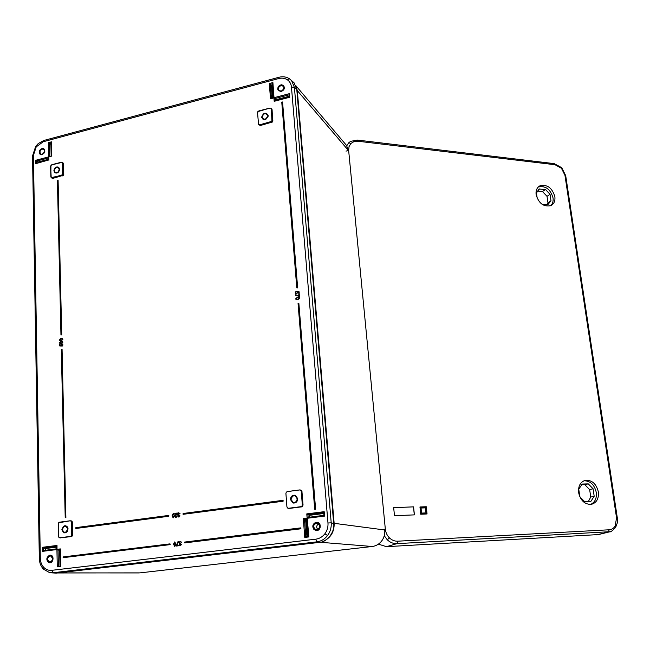 <?xml version="1.0" encoding="UTF-8"?>
<svg xmlns="http://www.w3.org/2000/svg" width="650" height="650" viewBox="0 0 650 650"><rect width="100%" height="100%" fill="white"/><g stroke="black" fill="none" stroke-linecap="round" stroke-linejoin="round"><path stroke-width="0.97" d="M316.152 530.278C311.594 529.977 312.488 521.909 316.997 522.567C321.555 522.844 320.678 530.944 316.152 530.278M317.102 523.014C312.967 524.623 312.593 526.89 315.965 529.799L316.355 529.872C320.466 528.304 320.864 526.045 317.558 523.096L317.102 523.014M318.727 523.721C316.379 525.387 316.095 527.353 317.874 529.62M316.119 530.546C320.962 531.261 321.904 522.592 317.029 522.291L315.567 522.454C312.601 524.16 312.041 526.492 313.901 529.441L316.119 530.546M49.408 562.502C46.02 559.65 46.386 557.286 50.489 555.409C53.877 558.253 53.519 560.617 49.408 562.502M52.366 556.985L50.57 555.799C46.995 557.554 46.703 559.658 49.692 562.112L51.968 561.121M52.601 557.57L52.317 560.56M49.367 562.746C53.357 563.452 54.567 555.482 50.529 555.157L49.619 555.206C46.248 557.424 45.955 559.886 48.742 562.583L49.367 562.746M51.407 177.783L52.869 178.319L63.432 175.232L63.505 163.662L62.311 162.329L62.627 174.752L52.081 177.832L51.22 177.669L50.838 176.824L50.944 165.295L61.441 162.191M62.806 162.63L63.554 163.662L63.473 175.264L52.894 178.36L51.894 178.084M301.267 491.392L301.941 491.506L301.389 490.376L300.243 489.97L301.316 491.384L302.372 504.831L302.006 506.082L300.95 506.716L288.576 508.316L287.454 507.959L286.91 506.829L285.911 493.448L286.268 492.212L285.911 493.448L286.934 506.821L287.463 507.926L289.193 508.438L301.567 506.846L302.632 506.212L302.989 504.952L301.941 491.506L303.046 504.952L302.673 506.236L300.926 506.675L301.966 506.049L302.315 504.831L301.267 491.392L300.731 490.287L299.626 489.954L287.308 491.611L286.284 492.229L287.324 491.571L299.634 489.921M300.365 489.986L301.429 490.352L301.99 491.506M60.263 537.842L71.362 536.518L72.296 535.933L72.345 522.226L71.931 521.17L70.98 520.837M70.947 520.812L71.979 521.146L72.402 522.226L72.345 535.966L71.386 536.559L60.223 537.867M271.448 108.688L272.09 109.671L271.44 109.086L271.976 121.339L259.862 124.849L258.846 124.686L260.455 125.434L272.577 121.924L272.041 109.663L270.912 108.225L269.921 108.079L257.879 111.605L269.921 108.062L258.814 110.939L257.53 112.686L257.863 111.605M272.09 109.671L272.626 121.956L260.471 125.483L259.074 124.914M299.203 294.052L299.479 296.498L299.162 294.036L299.366 296.392L295.401 295.124L298.911 295.864L298.797 294.149L298.927 295.823M58.273 523.916L59.548 522.194L70.119 520.772L71.069 521.097L71.492 522.153L71.435 535.852L70.501 536.437L59.889 537.81L58.947 537.469L58.533 536.413L58.947 537.436L59.873 537.769L70.476 536.396L71.386 535.827L71.435 522.161L71.029 521.129L70.103 520.804L58.63 522.795L58.533 536.413L58.273 523.924L58.533 536.404L59.597 537.802M286.934 506.821L285.911 493.448L286.268 492.212L287.324 491.571L299.626 489.954M258.846 124.686L258.359 123.801L258.846 124.638L259.838 124.792L271.936 121.306L271.391 109.078M270.952 108.209L269.929 108.054L270.952 108.209M258.578 124.418L257.53 112.686M50.627 166.294L51.212 177.621L61.758 175.313L62.912 173.721L62.286 162.362L51.773 164.71L61.441 162.199M287.284 79.739C284.749 78.138 281.856 77.748 278.598 78.569L43.29 141.732L36.221 146.851L33.41 155.382L40.308 558.277C40.422 561.933 41.559 564.947 43.729 567.336C45.979 569.628 48.644 570.627 51.724 570.334L315.738 539.183C319.41 538.679 322.457 536.884 324.886 533.78C327.21 530.595 328.242 526.996 327.974 522.99L291.468 87.108C291.135 83.899 289.738 81.437 287.284 79.739L289.356 78.715L291.639 80.689L294.426 87.474L331.207 522.836C331.516 527.54 330.306 531.765 327.567 535.511C324.716 539.159 321.132 541.271 316.834 541.864L53.081 572.739L49.473 572.569L43.664 569.213M55.348 172.469C57.468 173.062 58.776 172.055 59.28 169.447L58.281 167.602M57.964 172.551C55.933 173.534 54.714 172.949 54.316 170.796L54.348 170.259M55.868 167.749C57.931 166.684 59.166 167.253 59.589 169.439L59.572 169.886M55.079 172.924L54.007 170.804C54.551 167.789 56.071 166.571 58.549 167.148M54.34 170.617C54.892 167.903 56.249 166.928 58.394 167.684L59.166 169.374C58.606 172.079 57.257 173.062 55.12 172.315L54.34 170.617M59.613 169.26C58.955 172.469 57.354 173.631 54.819 172.746L53.885 170.731C54.551 167.513 56.16 166.359 58.703 167.261L59.613 169.26M267.662 115.724C265.533 112.637 263.681 113.116 262.104 117.154C264.225 120.242 266.077 119.763 267.662 115.724M265.533 119.6C263.575 120.022 262.413 119.299 262.048 117.414L262.186 116.22M264.534 113.701C266.533 113.206 267.727 113.929 268.117 115.854L268.011 116.951M261.592 117.284C264.103 120.949 266.297 120.388 268.174 115.586C265.655 111.93 263.461 112.499 261.592 117.284M295.141 495.893L297.172 498.704C296.952 501.426 295.604 502.637 293.142 502.352L291.021 499.517C291.257 496.771 292.614 495.568 295.108 495.893L294.824 495.812M293.499 502.442C295.839 502.523 297.091 501.288 297.261 498.729L295.189 495.909M290.891 499.59C292.768 494.601 295.011 494.309 297.619 498.704C295.726 503.693 293.491 503.986 290.891 499.59M293.386 503.059L290.542 499.606C290.729 496.6 292.199 495.129 294.954 495.202M297.749 498.631C297.481 501.849 295.896 503.295 292.971 502.962L290.444 499.59C290.729 496.34 292.346 494.902 295.303 495.3L297.749 498.631M63.993 532.496L64.968 533L63.993 532.496M65 532.74L66.048 532.675M67.624 528.938C65.772 525.168 64.017 525.395 62.351 529.636C64.196 533.406 65.959 533.179 67.624 528.938M63.099 527.296C64.935 525.354 66.528 525.46 67.892 527.613M61.856 529.701C64.049 534.178 66.138 533.902 68.12 528.872C65.918 524.404 63.83 524.68 61.856 529.701M67.389 531.432C65.496 533.301 63.903 533.122 62.619 530.904M180.302 545.561L181.415 544.481L180.05 545.602L179.221 544.668L180.302 545.561L181.285 544.472L180.286 545.228L181.009 544.505L180.286 545.228L179.489 544.635L180.359 543.465L179.205 542.693L180.115 541.669L181.317 542.311L180.107 541.328L178.961 542.758L179.205 543.441L178.945 542.766L180.213 541.255L181.123 542.392M179.205 543.441L179.652 543.758L179.237 544.659L179.603 543.774L178.937 542.766L180.123 541.288L181.447 542.311L180.139 541.71L179.262 542.693L180.05 543.424L179.343 542.701L180.213 541.718L179.4 542.693L180.513 543.814L179.546 544.627L180.156 545.196L179.546 544.635L180.481 543.392M180.497 543.904L179.676 544.635L180.399 545.155M181.472 544.489L180.424 545.659L179.749 545.512M173.16 513.484L174.647 515.458L173.526 517.79L172.892 517.652M296.197 291.46L295.709 292.801L296.351 293.556M295.726 293.743L296.684 293.93L297.765 292.094L296.709 293.979L295.417 293.434M61.734 338.358L62.871 339.365L61.214 340.933L59.784 340.746M62.294 344.346L61.173 345.231L61.376 346.036L59.719 345.954M62.01 343.85L63.009 344.939L62.075 346.255L62.953 344.931L62.319 343.931L63.009 344.939M301.592 506.886L288.364 508.341M61.791 341.112L62.936 342.119L61.271 343.688L59.849 343.501M174.476 541.986L176.028 543.977L174.899 546.325L174.306 546.211M174.793 513.378L177.336 513.029L175.378 516.262L176.248 516.921M177.296 515.938L176.166 517.441L176.914 515.921M176.142 517.4L175.476 517.294M178.539 512.785L179.701 513.841M178.579 514.865L177.938 514.158L178.807 513.183L177.994 514.15L179.067 514.832M179.14 514.906L178.271 516.067L178.986 516.571M180.05 515.905L179.018 517.067L178.303 516.904M178.896 516.969L179.863 515.881L178.872 516.636L178.084 516.059L178.945 514.898L177.799 514.15L178.709 513.126L179.896 513.752L178.693 512.793L177.556 514.215L178.246 515.19L177.832 516.092L178.912 517.01L177.816 516.1L178.067 515.149M298.618 297.034L299.707 298.049L297.83 299.796L295.872 299.284M278.598 78.569L278.964 77.269C282.791 76.302 286.26 76.781 289.356 78.715L294.011 82.721L296.774 89.464L333.686 523.461C335.067 531.838 327.218 542.197 319.377 542.392L56.111 573.146L51.236 572.804M257.879 111.605L257.554 112.669M56.712 547.129L45.76 548.511L43.558 548.031L43.607 550.517L42.502 551.354L42.437 547.3L43.558 548.031L56.696 546.374M59.995 565.809L59.654 550.176L58.037 550.062L58.378 566.004L57.273 566.865L56.916 549.559L42.502 551.354M306.954 519.821L304.452 519.317L305.801 536.51L304.769 537.42L303.29 518.513L304.452 519.317L306.889 519.017M309.27 517.238L309.083 514.898L307.946 514.686L308.157 517.376M276.12 100.401L274.958 98.556L275.129 100.661M272.683 85.735L271.993 85.922L270.359 84.362L271.44 98.166M51.147 156.041L50.895 144.365L49.408 143.414L49.684 156.423M48.604 159.737L38.651 162.346L36.636 161.062L36.668 163.036M59.646 345.898L59.597 344.443L59.621 345.865L61.214 345.954L61.035 345.199L61.303 345.987L61.717 344.191L61.173 345.231M62.814 344.898L62.002 346.174L62.538 344.947L61.693 344.151L62.554 344.931L62.01 346.117L62.814 344.898L61.717 343.874L60.808 345.646L61.482 343.939M60.978 345.199L61.693 344.151M61.092 341.453L62.489 342.127L61.132 343.322L59.743 342.664L61.092 341.453L62.002 341.51L61.116 341.494L59.792 342.664L61.197 341.526L59.938 342.696L60.621 343.354M61.084 341.209L59.483 342.729L61.141 343.566L62.741 342.087L61.1 341.177L62.262 341.217L62.888 342.119L62.351 341.25L61.1 341.177L59.467 342.729L60.848 341.234M62.741 342.087L61.254 343.639L62.936 342.119M60.101 343.623L61.271 343.688M61.141 343.566L59.971 343.566L59.475 342.737L59.971 343.566M59.743 342.664L60.304 343.322L59.938 342.696M61.132 343.322L62.489 342.127L61.157 343.289L60.19 343.281L60.954 343.322M62.278 341.656L61.222 341.575M61.027 338.699L62.424 339.365L61.067 340.559L59.678 339.909L61.027 338.699L61.937 338.756L61.051 338.739L59.735 339.909L61.141 338.78L59.873 339.942L60.547 340.6M61.027 338.455L59.418 339.974L61.076 340.811L62.684 339.324L61.035 338.423L62.205 338.471L62.822 339.357L62.286 338.504L61.043 338.423M62.684 339.324L61.189 340.884L62.871 339.365M61.076 340.811L59.898 340.811L59.41 339.991L60.791 338.488M60.036 340.868L61.214 340.933M59.898 340.811L59.418 339.974M59.678 339.909L60.214 340.559L59.873 339.942M61.067 340.559L62.408 339.381L61.092 340.535L60.125 340.527L60.889 340.567M62.424 339.365L61.839 338.674M62.213 338.902L61.157 338.821M297.554 291.956L296.627 293.889L295.539 293.589L295.214 292.809L296.156 291.436L295.238 292.793L296.603 293.841L297.554 291.956L298.642 291.972L298.748 293.264L299.227 293.329L298.789 293.394M296.026 293.467L295.539 292.752L296.595 293.572L297.351 292.451L297.099 291.655L297.375 292.435L296.595 293.572L297.375 292.435M296.27 291.436L295.539 292.752L296.221 291.834L295.596 292.752L296.4 293.564M295.214 292.801L295.864 291.574M298.642 291.972L297.627 292.004L298.626 292.061M295.401 295.124L299.423 296.433L299.236 294.076M297.708 299.398L296.018 298.699L297.546 297.399L299.236 298.074L297.708 299.398L299.236 298.074M296.181 299.585L297.806 299.748L299.536 298.001L297.521 297.131L295.717 298.748L297.749 299.707L295.994 299.439L295.693 298.764L297.481 297.115M297.806 299.748L299.65 298.041L297.806 299.748M299.593 298.001L299.268 297.318L299.593 298.001M295.986 299.431L295.693 298.764L297.529 297.107L299.268 297.318L297.521 297.131M299 297.619L299.211 298.082L297.562 297.448L296.132 298.748L297.627 297.489L298.813 297.497M296.457 299.301L296.189 298.748L296.928 299.423M296.018 298.699L296.376 299.244M296.749 299.431L297.375 299.423M299.13 297.798L297.643 297.537L296.189 298.748M178.872 516.636L179.595 515.929M178.961 515.239L178.141 516.059L178.636 516.596L178.214 516.067L179.156 515.32M178.246 515.19L177.539 514.223L178.709 512.753L180.034 513.752L178.726 513.167L177.994 514.15M177.799 514.15L178.555 514.857M180.091 513.744L178.709 512.753M178.563 517.002L177.539 514.223L178.474 512.809M177.336 513.029L174.736 513.386L177.157 513.061L175.24 516.254L176.053 516.969L176.841 515.929L176.036 517.01L176.8 516.262M175.833 516.969L175.321 516.262L177.239 513.077M176.036 517.01L175.378 516.262M175.183 516.254L175.979 514.954M174.769 513.752L176.402 513.606M176.483 513.524L175.549 514.816M175.573 514.776L176.418 513.573L174.923 516.319L176.036 517.343L177.239 515.938L176.061 517.384L174.923 516.327L175.695 517.376M173.201 513.476L174.493 515.442L173.404 517.733L172.071 515.767L173.201 513.476M174.176 515.491L173.428 513.898L172.477 514.686L173.192 517.319L174.176 515.491M174.493 515.442L173.582 513.492M173.404 517.733L174.647 515.458M173.436 513.906L172.51 515.734L173.192 517.319M179.969 543.424L180.375 543.433M181.504 542.303L180.489 541.296M180.05 545.602L179.221 544.668L179.197 543.465M178.588 545.309L176.759 545.553L178.222 541.71L176.832 545.504L178.506 545.301L178.669 545.764L176.353 546.041L178.612 545.724L178.644 545.261L178.669 545.764M178.222 541.71L176.353 546.041M174.566 541.97L175.874 543.977L174.777 546.276L173.436 544.269L174.566 541.97M175.549 544.017L174.752 542.392L173.843 543.189L174.598 545.862L175.549 544.017M175.874 543.977L174.785 541.962M174.777 546.276L176.028 543.977M174.777 542.392L173.875 544.245L174.688 545.862M60.45 537.883L59.703 537.818M288.291 508.324L289.209 508.487M36.668 163.126L35.661 163.678L35.604 160.314L36.636 161.062L48.563 157.934M48.726 159.973L35.661 163.678M35.604 160.314L48.677 156.877L48.677 157.901M49.684 156.512L48.774 156.951L48.921 160.217M48.677 156.877L48.384 142.667L49.408 143.414L51.196 142.935M51.594 156.008L48.856 157.024M48.384 142.667L51.48 141.838L51.309 142.911M271.261 98.215L273.666 97.679L270.498 98.824L269.311 83.541L270.359 84.362L272.529 83.785M269.311 83.541L272.902 82.574L272.521 83.679L274.016 97.801L270.498 98.824M272.521 83.679L273.658 97.606M274.95 100.709L289.299 97.053L274.186 101.319L273.918 97.922M272.902 82.574L274.016 97.801L274.958 98.556L289.071 94.851M274.097 97.679L289.461 93.641L289.063 94.754L289.25 96.964L289.762 97.248L274.186 101.319M289.063 94.754L289.291 96.972M303.29 518.513L307.239 518.148L308.246 536.226L308.831 536.941L304.769 537.42M307.117 518.034L306.784 513.882L324.196 511.68L324.009 515.393L308.132 517.384L307.239 518.148L308.831 536.941M306.784 513.882L307.946 514.686L323.741 512.688M308.132 517.384L323.968 515.401L324.561 516.1L307.352 518.253M56.842 548.86L56.916 549.559M42.437 547.3L57.013 545.456L56.818 546.358M57.013 545.456L57.005 549.437L58.037 550.062L60.019 549.819M60.458 565.752L60.718 566.451L57.273 566.865M57.094 549.307L60.336 548.909L60.141 549.803M289.193 96.241L276.063 99.678L276.599 100.279M309.733 517.181L323.96 515.312M323.773 513.045L309.083 514.898L309.66 515.296L309.806 517.091M306.174 519.919L307.32 536.323M45.727 550.249L56.745 548.795M178.084 541.507L176.922 545.496M176.963 545.488L178.644 545.261M181.058 542.384L180.757 541.824M295.588 294.816L299.301 296.327M299.479 296.498L295.466 295.173M295.214 292.809L295.596 293.629M298.618 292.012L298.724 293.28L298.618 292.012M296.229 291.476L296.254 291.882M61.717 343.874L60.783 345.613L60.084 345.589L60.06 344.435M60.808 345.646L59.938 345.581M59.889 345.613L59.589 344.427L59.946 345.581M59.751 345.971L61.376 346.036M179.636 513.825L179.343 513.273M179.611 515.881L178.636 516.596M177.157 513.061L174.752 513.419M176.361 513.654L174.842 513.809M178.506 545.301L176.759 545.553M176.312 545.984L178.457 545.342M296.319 299.203L297.716 299.366C298.959 299.008 299.455 298.586 299.211 298.09M280.654 91.422C276.9 89.505 277.168 87.368 281.458 84.996C285.22 86.905 284.952 89.05 280.654 91.422M283.961 88.441L283.652 86.523L281.564 85.516C278.931 86.271 278.005 87.847 278.785 90.236L281.166 91.195M283.814 88.888L281.621 91.057M280.629 91.65C284.196 90.431 285.155 88.359 283.522 85.434L281.483 84.768C278.72 85.418 277.501 87.092 277.826 89.789L280.629 91.65M41.576 154.562C38.529 152.685 38.862 150.686 42.575 148.566C45.63 150.442 45.297 152.441 41.576 154.562M44.566 150.386L43.932 149.411L42.729 149.029C40.048 150.061 39.358 151.718 40.657 153.985L42.144 154.326M41.543 154.773C45.029 153.254 45.727 151.182 43.648 148.558L42.608 148.354C39.65 149.346 38.708 151.214 39.764 153.985L41.543 154.773M57.647 572.967L139.929 572.878L372.223 546.496C376.033 545.992 379.186 544.156 381.672 540.995C384.053 537.745 385.084 534.072 384.751 529.986L334.149 523.323C334.376 532.114 330.525 538.224 322.579 541.653M63.83 532.415L63.846 532.854M344.191 142.659L346.604 145.511L348.002 149.971L297.294 90.569L295.896 85.784M297.294 90.569L334.149 523.323M346.751 145.771L348.733 142.789L350.586 141.375L357.264 140.059L357.906 141.229L354.063 141.554L350.951 143.431L349.05 146.567L348.652 150.499L385.328 529.124C385.718 532.586 387.091 535.519 389.464 537.908C391.893 540.199 394.631 541.296 397.678 541.19L396.914 543.652C393.348 543.774 390.13 542.482 387.27 539.784L384.272 535.738M578.622 492.635C580.531 500.606 584.756 504.522 591.289 504.376C596.554 502.881 598.902 498.737 598.358 491.936C596.342 483.803 592.012 479.936 585.349 480.326C580.352 481.934 578.11 486.038 578.622 492.635M590.501 504.473C594.921 502.466 596.846 498.444 596.269 492.416C594.449 484.729 590.354 480.837 584.001 480.756M554.864 196.641C552.11 187.744 547.105 184.153 539.858 185.859C536.916 187.574 535.665 190.515 536.112 194.691C538.761 203.458 543.684 207.114 550.875 205.644C554.011 203.97 555.336 200.964 554.864 196.641M550.639 205.749C552.654 203.84 553.451 201.199 553.028 197.827C550.363 189.093 545.447 185.494 538.265 187.013M420.314 507.325L421.005 513.858L426.692 513.614L425.994 507.106L420.314 507.325L421.005 513.858M420.672 507.674L425.718 507.479L426.335 513.264L421.281 513.484L420.672 507.674L425.718 507.479M537.225 198.429L536.437 192.896L539.378 189.069L545.512 189.532L542.482 191.531L547.024 196.332L547.966 202.816L547.162 204.758M539.727 188.914L537.956 190.084M537.249 190.978L542.482 191.531M541.994 204.246L547.731 204.815L550.989 200.809L547.966 202.816M545.512 189.532L550.038 194.326L550.989 200.809M550.038 194.326L547.024 196.332M394.477 515.718L414.408 514.873L413.579 506.862L393.673 507.642L394.477 515.718M420.721 514.231L427.042 513.963L426.27 506.732L419.957 506.976L420.721 514.231M588.323 501.589L590.736 497.063L589.656 489.596L584.805 484.673L581.181 484.786M598.455 534.576L386.466 546.674L378.414 544.148M610.228 531.676L396.914 543.652L386.466 546.674M588.258 483.86L593.084 488.776L594.181 496.259L590.817 501.491L584.716 501.735L579.841 496.795L578.76 489.263L582.173 484.055L588.258 483.86L584.805 484.673M594.181 496.259L590.736 497.063M593.084 488.776L589.656 489.596M419.965 507.008L426.27 506.732M426.164 506.756L426.936 513.971M420.899 513.89L426.692 513.614M425.612 507.504L426.229 513.273M421.452 513.134L421.021 508.024L421.558 513.102L425.977 512.915L421.558 513.102M421.021 508.024L425.441 507.853L425.977 512.915M393.681 507.674L413.579 506.862M413.473 506.894L414.302 514.873M184.543 542.133L300.698 527.979L184.657 542.084M300.739 527.954L300.69 528.759L184.608 542.913L300.779 528.816L184.446 542.766L300.674 528.718L300.698 527.979M300.739 528.068L300.909 528.734L300.804 527.954M169.991 543.92L170.146 544.529L169.918 543.887L63.18 556.961L63.131 557.643L63.115 557.001M170.007 544.521L169.951 543.952M169.983 544.034L170.202 544.521M63.204 556.92L169.886 543.887L63.18 556.961M170.024 544.643L63.123 557.676L169.983 544.611M75.847 527.67L168.634 515.434L75.863 527.637M168.537 515.458L75.871 527.637L75.798 528.352L75.749 527.8M75.912 527.629L168.838 515.572L168.586 516.23L75.888 528.418L168.691 516.279L76.001 528.466L168.569 516.181L168.61 515.483M168.643 515.564L168.667 516.051M168.838 515.572L168.569 516.181M282.921 500.386L183.219 513.492M183.105 513.541L282.929 500.346M283.083 500.996L283.034 500.362L282.994 501.183L183.162 514.312L283.083 501.239L183.016 514.166L282.977 501.134L283.002 500.411M183.219 513.476L283.018 500.321L183.121 513.5L183.064 514.239M283.043 500.5L283.262 501.004M315.453 509.267L314.706 509.243L298.058 303.493L298.626 303.225L315.551 509.153L298.862 303.387L298.179 303.339M315.437 509.145L298.707 303.274M298.74 303.347L315.608 509.153M298.074 303.477L314.706 509.243L315.404 509.234M298.058 303.493L314.771 509.316M281.808 102.123L296.79 287.844L281.767 102.229L282.466 102.05L297.529 287.706L296.952 287.974L297.456 287.926L282.579 102.115L281.881 102.074M297.489 287.82L282.417 102.042M282.579 102.115L297.643 287.747L296.831 287.942L297.448 287.787M60.954 334.904L57.403 180.546L60.994 334.994L57.411 180.546L57.874 180.294L61.596 334.783L61.092 335.034L61.677 334.815L58.037 180.343M61.555 334.888L57.964 180.391L57.509 180.407M58.102 180.343L61.734 334.815L61.002 335.002L61.514 334.864M65.211 517.603L61.295 349.521L65.309 517.676L61.303 349.529L61.913 349.286L65.829 517.449L65.414 517.725M65.788 517.562L61.88 349.399L61.401 349.383M65.284 517.628L65.748 517.538M65.674 517.579L61.848 349.334M63.245 556.912L170.072 543.928M61.758 175.313L62.603 175.89M63.554 163.662L62.652 163.183M70.476 536.396L71.386 536.559M72.402 522.226L71.435 522.161M271.001 121.948L271.643 122.631M50.383 555.596L52.772 558.61L50.383 555.596C48.449 555.734 47.377 556.969 47.174 559.293L49.587 562.315C51.512 562.161 52.577 560.926 52.772 558.61C50.976 563.192 49.091 563.428 47.117 559.301C48.921 554.718 50.806 554.483 52.788 558.602C52.569 560.934 51.504 562.169 49.587 562.315M315.778 529.994C318.37 530.164 319.751 528.84 319.938 526.012L317.476 522.868C314.852 522.649 313.446 523.965 313.243 526.825L315.778 529.994C318.37 530.164 319.759 528.84 319.938 526.012L317.476 522.868M313.186 526.833C315.063 521.836 317.322 521.56 319.963 526.004C318.086 531.009 315.827 531.286 313.186 526.833M283.668 86.263L284.05 87.425L283.668 86.263C280.914 84.451 279.061 85.369 278.102 89.009L278.501 90.212C281.247 91.999 283.099 91.073 284.05 87.433C282.368 91.764 280.361 92.292 278.046 89.009C279.744 84.663 281.751 84.126 284.066 87.409C283.091 91.065 281.239 91.991 278.501 90.212M44.631 150.906L43.843 149.151C41.6 148.354 40.17 149.386 39.569 152.246L40.365 154.018C42.608 154.798 44.038 153.766 44.631 150.906M39.512 152.246C41.153 148.216 42.859 147.761 44.639 150.881C42.998 154.919 41.291 155.374 39.512 152.246M62.075 349.432L65.886 517.571M60.036 344.386L60.027 345.589M297.351 292.451L297.099 291.655L299.098 291.752L298.829 293.353L299.033 291.688L297.148 291.679M58.281 523.916L58.622 522.771L59.532 522.226M303.046 504.952L302.315 504.831M63.814 174.216L62.912 173.721M52.057 177.783L52.894 178.36M43.729 567.336L43.42 569.132L49.473 572.569M56.111 573.146L53.081 572.739L51.724 570.334M324.886 533.78L327.567 535.511M333.686 523.461L331.207 522.836L327.974 522.99M36.221 146.851L35.718 146.339L38.22 143.577L43.794 140.489M33.41 155.382L32.532 156.236L39.325 558.472M178.433 541.678L176.995 545.464M299.098 291.752L299.227 293.329M298.626 292.11L297.765 292.094M184.657 542.059L300.706 527.881M60.336 548.909L60.718 566.451M324.196 511.68L324.561 516.1M289.461 93.641L289.762 97.248M51.48 141.838L51.797 156.252M288.559 508.267L300.926 506.675M319.377 542.392L316.834 541.864L315.738 539.183M296.774 89.464L294.426 87.474L291.468 87.108M59.873 537.769L60.767 537.924M71.744 534.69L72.711 534.771M259.838 124.792L260.471 125.483M272.261 120.234L272.967 120.835M43.607 550.517L56.745 548.868L43.566 550.517M45.24 550.306L45.199 548.145L56.704 546.699M45.76 548.511L45.792 550.16M308.246 536.217L305.776 536.51L308.246 536.217L306.881 518.968M306.922 536.372L305.598 519.521L306.914 519.35M307.45 536.161L308.23 536.071M323.806 513.516L309.66 515.296M289.234 96.777L276.591 100.092M272.439 97.906L271.464 85.516L272.642 85.199M271.993 85.922L272.927 97.776M38.155 162.646L38.139 161.972L48.596 159.234M184.454 542.157L184.47 542.758M59.881 344.37L59.621 345.857L61.141 345.906M299.049 293.207L298.984 291.712M299.162 294.036L298.951 295.807M298.854 295.896L295.539 294.84M178.977 514.865L178.474 514.849M175.809 514.889L177.06 513.11M176.329 545.967L177.994 541.572L176.312 545.976M176.353 545.935L178.474 545.683M43.29 141.732L43.964 140.441L278.858 77.301M40.308 558.277L39.325 558.529C39.447 562.664 40.747 566.134 43.241 568.937M75.855 528.418L75.733 527.808M50.846 176.8L50.611 166.311M286.91 506.829L287.942 508.251M71.183 520.829L70.103 520.804M61.864 349.294L61.417 349.359M281.791 102.115L296.822 287.934M300.625 527.914L184.462 542.157M58.273 572.894L139.092 572.942M384.767 529.986C385.101 534.081 384.077 537.745 381.688 540.995C379.202 544.164 376.041 546 372.223 546.496L320.239 542.271M139.937 572.878L372.231 546.496M397.678 541.19L609.204 529.783C611.691 529.587 613.665 528.361 615.128 526.094L616.558 517.928L564.956 175.321L561.446 168.244L554.986 164.718L357.906 141.229M561.446 168.244L561.738 167.692M564.956 175.321L565.703 175.671L561.754 167.708L554.166 163.621L554.986 164.718M350.951 143.431L348.733 142.789M346.011 151.109L348.652 150.499M615.128 526.094L615.582 527.499M616.558 517.928L617.321 517.952L565.719 175.784M389.464 537.908L387.27 539.784M596.651 534.885L608.278 532.017L609.204 529.783M382.403 529.466L385.328 529.124M316.558 529.88L315.965 529.799M63.196 557.708L63.107 556.985M43.843 149.151L44.623 150.898C44.013 153.766 42.591 154.806 40.365 154.018M51.212 177.661L50.838 176.816M35.693 146.372L32.524 155.951M291.639 80.689L294.011 82.721M295.929 293.386L296.603 293.54M36.441 163.101L48.596 159.916L48.563 157.714M49.457 156.479L51.472 155.951L51.196 142.716M323.968 515.401L323.741 512.655M56.745 548.909L56.688 546.26M60.361 565.817L60.011 549.705M70.119 520.772L59.548 522.186M297.099 291.655L298.943 291.679M62.14 344.24L62.538 344.939L62.01 345.841M282.311 101.944L281.889 102.05M298.634 303.225L298.188 303.306M62.408 339.373L62.059 338.788M61.035 338.423L59.41 339.983M279.313 90.797L278.785 90.236M348.018 149.996L346.604 145.511L295.848 85.678M597.878 534.722L609.529 531.854C610.423 532.293 612.462 530.798 615.664 527.361L617.289 522.941L617.321 517.952M538.411 186.875L539.858 185.859M539.378 189.069L538.241 189.816M584.642 480.521L585.349 480.326M554.166 163.621L357.305 140.067"/></g></svg>

